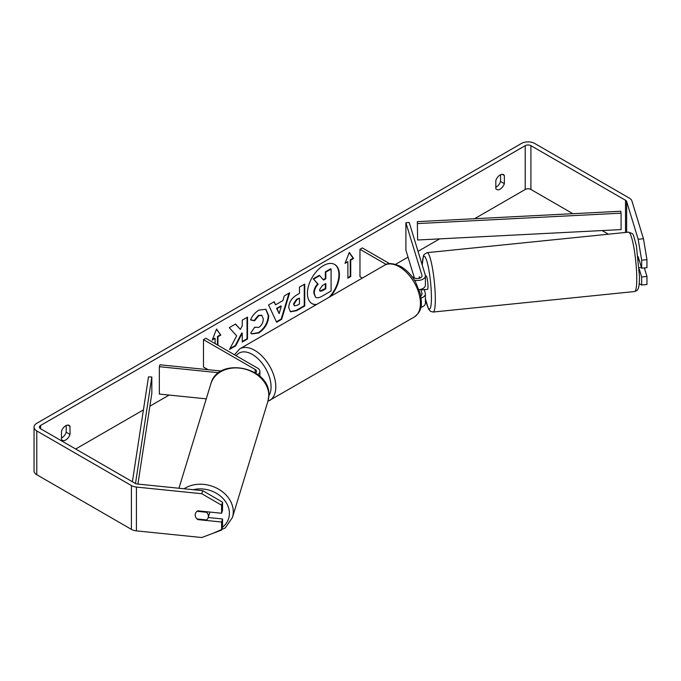 <?xml version="1.0" encoding="UTF-8"?>
<svg xmlns="http://www.w3.org/2000/svg" width="681" height="681" viewBox="0 0 681 681"><rect width="100%" height="100%" fill="white"/><g stroke="black" fill="none" stroke-linecap="round" stroke-linejoin="round"><path stroke-width="1.02" d="M419.556 276.784L419.394 276.801A6.708 0.953 84.2 0 0 419.096 278.359A6.708 0.953 84.2 0 1 419.53 276.69L419.956 278.095M421.147 298.006A8.044 4.648 0 0 0 425.395 293.911A8.044 4.648 0 0 0 425.276 293.111L424.203 289.595M425.395 293.911L425.395 303.224A8.044 4.648 180 0 1 420.832 307.412M420.79 295.758A4.69 2.707 0 0 0 422.041 293.911A4.69 2.707 0 0 0 421.973 293.443L420.73 289.374M414.465 280.18A8.044 4.648 180 0 0 425.395 275.848A8.044 4.648 180 0 0 425.276 275.039L409.204 222.432L405.902 222.764L421.973 275.371A4.69 2.707 180 0 1 422.041 275.848A4.69 2.707 180 0 1 419.147 278.35A4.69 2.707 180 0 1 414.031 277.763L411.937 276.554M362.369 278.052L359.968 276.665L359.968 249.289L362.343 247.918L389.668 263.7M386.255 264.466L359.968 249.289M425.395 275.848L425.395 285.152A8.044 4.648 180 0 1 419.113 289.689M405.902 222.764L405.902 250.148L414.397 277.95M257.733 374.567A8.044 4.648 0 0 0 259.895 371.392A8.044 4.648 0 0 0 257.537 368.106L205.849 338.27L203.483 339.632L203.483 367.016L208.122 369.698M255.571 373.043A4.69 2.707 0 0 0 256.541 371.392A4.69 2.707 0 0 0 255.171 369.477L203.483 339.632M218.771 372.745L159.337 366.693L159.916 364.786L221.385 371.043M159.337 366.693L159.337 394.069L206.258 398.845M209.859 512.061A6.708 5.388 17 0 1 209.722 512.623L208.207 517.586A6.708 5.388 17 0 1 206.513 519.935L197.081 518.982A6.708 5.388 17 0 1 195.192 514.955A6.708 5.388 17 0 1 195.379 513.67A6.708 5.388 17 0 1 197.081 511.312L206.513 512.274A6.708 5.388 17 0 1 208.403 516.3A6.708 5.388 17 0 1 208.207 517.586M206.513 512.274L206.675 511.737M330.66 296.363A22.618 13.058 120 0 0 334.72 264.492A22.618 13.058 120 0 0 323.407 265.616A22.618 13.058 120 0 0 308.638 285.543A22.618 13.058 120 0 0 312.102 303.675A22.618 13.058 120 0 0 316.163 304.73M329.161 297.222A22.618 13.058 120 0 0 334.482 264.364M61.46 438.028A6.708 3.873 120 0 0 61.928 437.781A6.708 3.873 120 0 0 66.202 432.231L66.202 425.489M61.46 439.347A6.708 3.873 120 0 0 62.371 440.309A6.708 3.873 120 0 0 65.725 439.977A6.708 3.873 120 0 0 69.998 434.418L69.998 426.366A6.708 3.873 120 0 0 69.079 425.404A6.708 3.873 120 0 0 61.46 431.294L61.46 439.347M500.569 174.711L500.569 181.452A6.708 3.873 -60 0 1 496.304 187.003A6.708 3.873 -60 0 1 495.828 187.249M500.092 189.19A6.708 3.873 -60 0 1 496.747 189.522A6.708 3.873 -60 0 1 495.828 188.569L495.828 180.508A6.708 3.873 -60 0 1 503.446 174.625A6.708 3.873 -60 0 1 504.366 175.579L504.366 183.64A6.708 3.873 -60 0 1 500.092 189.19M236.673 335.869L229.488 349.438L235.72 345.837L242.257 333.179L242.257 342.066L247.509 339.027L247.509 317.133L242.257 320.164L242.257 325.824L240.333 329.408L235.558 324.028L229.25 327.672L236.673 335.869M275.567 304.824L282.913 300.576L284.249 295.92L289.672 292.787L281.645 319.346L276.614 322.249L268.586 304.96L274.188 301.726L275.567 304.824L273.907 301.887M572.866 213.689L530.916 189.471A4.026 2.324 0 0 0 525.23 189.471L474.563 218.72M439.654 238.878L418.04 251.357M408.038 257.129L395.593 264.313M169.118 395.065L149.88 406.174M143.419 409.902L75.685 449.009M638.174 239.269L643.46 238.733L646.95 259.657L641.664 260.193L638.174 239.269L626.648 201.525A4.026 2.324 0 0 0 625.524 200.282L530.916 145.666A4.026 2.324 0 0 0 525.23 145.666L40.596 425.463A4.026 2.324 0 0 0 39.413 427.106A4.026 2.324 0 0 0 40.596 428.749L135.204 483.374A4.026 2.324 0 0 0 137.349 484.012L202.725 490.669L222.542 502.169L222.542 510.214L221.606 513.261L197.831 510.844A6.708 5.388 17 0 0 195.379 513.67A6.708 5.388 17 0 0 197.831 519.603L221.606 522.021L221.606 530.056L222.542 527.009L222.542 518.973L221.606 522.021M212.532 339.342L214.626 338.125L215.102 338.406L212.259 340.049L216.524 329.042L220.789 335.12L217.946 336.763L217.946 345.25M215.102 338.406L215.102 343.607M350.724 260.099L353.567 258.457L349.302 252.387L345.029 263.385L347.88 261.742L347.88 278.171L350.724 276.529L350.724 260.099L350.247 259.827L350.247 276.256L350.724 276.529M288.718 307.548L288.718 307.48C289.076 302.066 291.8 297.869 296.873 294.89L299.47 293.383L299.47 287.127L304.73 284.096L304.73 305.999L296.601 310.689L290.455 311.787L288.718 307.548M254.66 327.238L258.806 327.408C261.64 325.441 263.147 322.641 263.334 319.006L261.862 315.388L258.806 315.712L254.524 320.836L250.565 319.874C252.166 315.882 254.958 312.613 258.967 310.076L265.939 309.319L268.748 315.814C268.288 323.075 264.96 328.795 258.754 332.983L251.783 333.911L250.702 333.06L254.66 327.238L255.052 327.544M643.46 238.733L631.925 200.989A9.389 5.422 0 0 0 629.321 198.094L534.713 143.47A9.389 5.422 0 0 0 521.433 143.47L36.8 423.276A9.389 5.422 0 0 0 34.05 427.106A9.389 5.422 0 0 0 36.8 430.937L131.407 485.562A9.389 5.422 0 0 0 136.413 487.068L201.797 493.725L202.725 490.669M222.542 502.169L221.606 505.225L221.606 513.261M221.606 505.225L201.797 493.725M34.05 427.106L34.05 470.911A9.389 5.422 0 0 0 36.8 474.742L131.407 529.367A9.389 5.422 0 0 0 136.413 530.874L201.797 537.53L221.606 530.056M208.233 517.517L222.542 518.973M641.664 276.988L646.95 276.452L646.95 284.496L641.664 285.033L641.664 276.988L639.289 269.199M608.405 234.204L602.098 230.561M641.664 260.193L641.664 268.229L638.131 256.66M639.238 283.671L641.664 285.033M641.664 268.229L646.95 267.693L646.95 259.657M646.95 276.452L644.354 267.956M504.366 175.579L502.161 174.31M504.366 183.64L500.569 181.452M197.992 519.075L197.831 519.603M69.998 426.366L67.794 425.089M69.998 434.418L66.202 432.231M315.482 297.137L314.23 293.188C314.358 289.765 315.661 286.769 318.146 284.19L313.609 279.15L319.695 275.643L323.518 280.078L325.824 278.742L325.824 272.094L331.094 269.055L331.094 291.008L322.104 296.192C319.227 297.81 317.167 298.21 315.916 297.384L315.822 297.333M315.439 297.112L313.762 292.907C313.881 289.493 315.184 286.497 317.669 283.909L313.609 279.15M323.203 279.712L325.356 278.469L325.356 271.821L330.625 268.782L331.094 269.055M325.356 271.821L325.824 272.094M325.356 278.469L325.824 278.742M313.132 278.878L319.219 275.362L319.695 275.643M317.669 283.909L318.146 284.19M311.864 303.53A22.618 13.058 120 0 0 316.708 304.416M216.422 329.306L220.789 335.12M220.321 334.848L217.469 336.491L217.946 336.763M217.469 336.491L217.469 344.978M350.247 276.256L347.88 277.627M345.31 262.679L347.88 261.742M350.247 259.827L353.09 258.184L349.2 252.642M353.09 258.184L353.567 258.457M281.296 306.203L277.073 308.646L279.167 313.618L281.296 306.203L280.827 305.931L276.597 308.374L277.073 308.646M276.597 308.374L279.167 313.618M288.999 293.179L281.176 319.066L281.645 319.346M281.176 319.066L276.409 321.815M293.971 304.228L294.609 305.829L297.01 305.352L299.47 303.93L299.47 298.142L296.984 299.58L293.971 304.228L293.502 303.956L294.396 305.658M293.502 303.956L296.507 299.308L299.47 298.142M304.254 284.369L304.254 305.726L304.73 305.999M304.254 305.726L296.124 310.417L290.234 311.634M240.333 329.408L235.405 324.113M242.257 341.521L247.033 338.755L247.033 317.406M247.033 338.755L247.509 339.027M229.906 348.646L235.251 345.565L241.781 332.907L242.257 333.179M235.251 345.565L235.72 345.837M265.692 309.183L268.28 315.541C267.812 322.803 264.483 328.523 258.278 332.711L251.553 333.767M261.615 315.269L258.329 315.431L254.047 320.564L254.524 320.836M254.047 320.564L250.634 319.729M319.525 289.748L320.096 291.238L322.377 290.77L325.824 288.778L325.824 283.509L322.351 285.518L319.525 289.748M319.883 291.068L325.356 288.506L325.356 283.781M325.356 288.506L325.824 288.778M639.17 260.048L638.531 260.108M425.395 276.094L426.153 276.018A6.708 0.953 84.2 0 1 427.362 279.559A6.708 0.953 84.2 0 1 428 286.497A6.708 0.953 84.2 0 1 427.515 289.357L424.867 289.629A6.708 0.953 84.2 0 1 424.697 289.544M421.275 289.212A6.708 0.953 84.2 0 1 421.062 289.919L425.021 289.51A6.708 0.953 84.2 0 1 424.867 289.629M419.811 278.154L419.394 276.801M420.884 289.331L421.062 289.919M639.195 267.71L641.434 267.48M417.334 221.648L417.623 240.001L417.334 221.648L620.783 211.238L621.081 213.162L621.081 229.591L417.623 240.001M621.081 213.162L417.623 223.572M132.386 481.748L148.492 376.857L151.829 377.027L151.829 393.456L137.92 484.072M135.485 483.519L151.829 377.027M421.973 293.443L421.973 294.388M421.973 275.371L421.973 276.316M255.171 369.477L255.171 372.788M178.95 488.251L210.872 383.752A29.845 23.997 17 0 1 242.938 368.634A29.845 23.997 17 0 1 268.799 395.457A29.845 23.997 17 0 1 267.948 401.186L232.434 517.475A29.845 23.997 -163 0 0 233.285 511.754A29.845 23.997 -163 0 0 215.732 487.664A29.845 23.997 -163 0 0 184.049 488.771M193.191 489.699A26.491 21.298 17 0 1 229.395 513.321A26.491 21.298 17 0 1 222.449 527.315M525.23 145.666L525.23 189.471M40.596 425.463L40.596 428.749M136.413 487.068L136.413 530.874M530.916 145.666L530.916 189.471M625.524 200.282L625.524 232.459M626.648 201.525L626.648 232.349M36.8 430.937L36.8 474.742M131.407 485.562L131.407 529.367M313.762 292.907L314.23 293.188M313.762 292.975L314.23 293.247M296.507 299.308L296.984 299.58M293.502 303.888L293.971 304.169M296.124 310.417L296.601 310.689M268.28 315.482L268.748 315.754M268.28 315.541L268.748 315.814M258.278 332.711L258.754 332.983M258.329 315.431L258.806 315.712M321.909 290.498L322.377 290.77M636.752 278.81A29.845 4.231 -95.8 0 0 633.934 247.91A29.845 4.231 -95.8 0 0 628.546 232.153C634.088 234.46 632.36 231.497 636.403 245.867L639.519 276.903C639.357 287.561 638.131 288.931 637.629 289.629C637.697 290.123 636.684 290.761 634.59 291.536A29.845 4.231 -95.8 0 0 636.752 278.81M422.211 265.003L423.386 255.945L424.229 254.353L427.115 252.66A29.845 4.231 84.2 0 1 432.503 268.416A29.845 4.231 84.2 0 1 435.321 299.317A29.845 4.231 84.2 0 1 433.159 312.043L634.59 291.536M425.395 298.525A26.491 3.754 -95.8 0 0 431.431 297.75A26.491 3.754 -95.8 0 0 427.106 261.981A26.491 3.754 -95.8 0 0 422.263 265.19M414.252 317.023A29.845 17.229 -120 0 0 418.824 293.111A29.845 17.229 -120 0 0 399.33 266.807A29.845 17.229 -120 0 0 384.407 265.335C387.77 262.653 393.303 263.087 401.007 266.646C406.736 270.068 411.579 275.167 415.529 281.951L420.424 294.098C421.82 303.249 423.037 310.298 414.252 317.023L267.905 401.339M384.407 265.335L239.772 348.834A29.845 17.229 60 0 1 254.694 350.315A29.845 17.229 60 0 1 274.196 376.61A29.845 17.229 60 0 1 269.616 400.522M268.842 395.789A26.491 15.297 -120 0 0 252.328 354.418A26.491 15.297 -120 0 0 236.171 355.771M259.895 371.392L259.895 376.372M232.434 517.475L225.198 527.971L212.659 533.436M267.948 401.186L268.85 395.125C270.442 366.863 217.741 356.223 210.872 383.752M294.609 305.829L294.132 305.556M261.862 315.388L261.385 315.116M427.115 252.66L628.546 232.153M425.395 298.78L428.519 309.012L430.511 311.362L433.159 312.043M239.772 348.834L234.451 354.775"/></g></svg>
